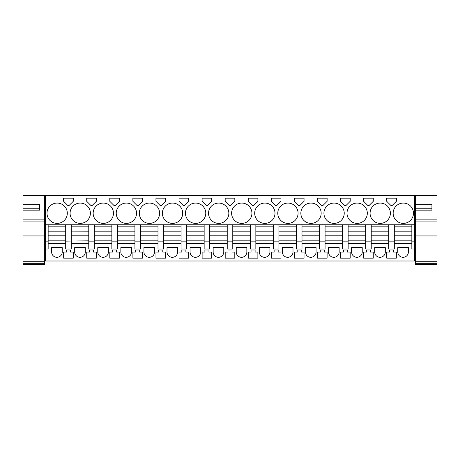 <?xml version="1.0" encoding="UTF-8"?>
<svg xmlns="http://www.w3.org/2000/svg" width="460" height="460" viewBox="0 0 460 460"><rect width="100%" height="100%" fill="white"/><g stroke="black" fill="none" stroke-linecap="round" stroke-linejoin="round"><path stroke-width="0.69" d="M48.156 224.767L45.385 224.767L45.385 195.46L414.615 195.46L414.615 224.767L48.156 224.767L48.156 226.153L65.694 226.153L65.694 241.149L88.768 240.827L88.768 248.998L94.306 248.998L94.306 241.149L88.768 241.149M48.156 226.153L48.156 241.149L45.385 241.149L45.385 224.767M411.844 224.767L411.844 241.149L414.615 241.149L414.615 260.998L45.385 260.998L45.385 241.149M48.156 241.149L48.156 248.998L45.385 248.998M71.231 224.767L71.231 226.153L88.768 226.153L88.768 240.827M65.694 224.767L65.694 226.153M65.694 241.149L65.694 248.998L71.231 248.998L71.231 241.149M88.768 243.323L71.231 243.323M88.768 224.767L88.768 226.153M94.306 224.767L94.306 226.153L111.849 226.153L111.849 248.998L117.386 248.998L117.386 241.149L111.849 241.149M94.306 226.153L94.306 241.149M111.849 243.323L94.306 243.323M111.849 224.767L111.849 226.153M117.386 224.767L117.386 226.153L134.924 226.153L134.924 248.998L140.461 248.998L140.461 241.149L134.924 241.149M117.386 226.153L117.386 241.149M134.924 243.323L117.386 243.323M134.924 224.767L134.924 226.153M140.461 224.767L140.461 226.153L157.998 226.153L157.998 248.998L163.536 248.998L163.536 241.149L157.998 241.149M140.461 226.153L140.461 241.149M157.998 243.323L140.461 243.323M157.998 224.767L157.998 226.153M163.536 224.767L163.536 226.153L181.079 226.153L181.079 248.998L186.616 248.998L186.616 241.149L181.079 241.149M163.536 226.153L163.536 241.149M181.079 243.323L163.536 243.323M181.079 224.767L181.079 226.153M186.616 224.767L186.616 226.153L204.154 226.153L204.154 248.998L209.691 248.998L209.691 241.149L204.154 241.149M186.616 226.153L186.616 241.149M204.154 243.323L186.616 243.323M204.154 224.767L204.154 226.153M209.691 224.767L209.691 226.153L227.228 226.153L227.228 248.998L232.771 248.998L232.771 241.149L227.228 241.149M209.691 226.153L209.691 241.149M227.228 243.323L209.691 243.323M227.228 224.767L227.228 226.153M232.771 224.767L232.771 226.153L250.309 226.153L250.309 248.998L255.846 248.998L255.846 241.149L250.309 241.149M232.771 226.153L232.771 241.149M250.309 243.323L232.771 243.323M250.309 224.767L250.309 226.153M255.846 224.767L255.846 226.153L273.384 226.153L273.384 248.998L278.921 248.998L278.921 241.149L273.384 241.149M255.846 226.153L255.846 241.149M273.384 243.323L255.846 243.323M273.384 224.767L273.384 226.153M278.921 224.767L278.921 226.153L296.464 226.153L296.464 248.998L302.001 248.998L302.001 241.149L296.464 241.149M278.921 226.153L278.921 241.149M296.464 243.323L278.921 243.323M296.464 224.767L296.464 226.153M302.001 224.767L302.001 226.153L319.539 226.153L319.539 248.998L325.076 248.998L325.076 241.149L319.539 241.149M302.001 226.153L302.001 241.149M319.539 243.323L302.001 243.323M319.539 224.767L319.539 226.153M325.076 224.767L325.076 226.153L342.614 226.153L342.614 248.998L348.151 248.998L348.151 241.149L342.614 241.149M325.076 226.153L325.076 241.149M342.614 243.323L325.076 243.323M342.614 224.767L342.614 226.153M348.151 224.767L348.151 226.153L365.694 226.153L365.694 248.998L371.231 248.998L371.231 241.149L365.694 241.149M348.151 226.153L348.151 241.149M365.694 243.323L348.151 243.323M365.694 224.767L365.694 226.153M371.231 224.767L371.231 226.153L388.769 226.153L388.769 248.998L394.306 248.998L394.306 241.149L388.769 241.149M371.231 226.153L371.231 241.149M388.769 243.323L371.231 243.323M388.769 224.767L388.769 226.153M394.306 224.767L394.306 226.153L411.844 226.153M394.306 226.153L394.306 241.149M411.844 243.323L394.306 243.323M414.615 248.998L411.844 248.998L411.844 241.149M414.615 241.149L414.615 224.767M67.309 213.227A10.154 10.154 0 0 0 57.155 203.073A10.154 10.154 0 0 0 47 213.227A10.154 10.154 0 0 0 57.155 223.382A10.154 10.154 0 0 0 67.309 213.227M73.284 198.156L63.641 198.156L63.641 201.302L67.741 205.407L69.178 205.407L73.284 201.302L73.284 198.156L68.459 198.156L72.013 198.156M344.229 213.227A10.154 10.154 0 0 0 334.075 203.073A10.154 10.154 0 0 0 323.921 213.227A10.154 10.154 0 0 0 334.075 223.382A10.154 10.154 0 0 0 344.229 213.227M205.769 213.227A10.154 10.154 0 0 0 195.615 203.073A10.154 10.154 0 0 0 185.46 213.227A10.154 10.154 0 0 0 195.615 223.382A10.154 10.154 0 0 0 205.769 213.227M254.69 213.227A10.154 10.154 0 0 0 264.845 223.382A10.154 10.154 0 0 0 274.999 213.227A10.154 10.154 0 0 0 264.845 203.073A10.154 10.154 0 0 0 254.69 213.227M299.23 198.156L294.406 198.156L294.406 201.302L298.511 205.407L299.949 205.407L304.054 201.302L304.054 198.156L299.23 198.156M317.486 198.156L317.486 201.302L321.586 205.407L323.029 205.407L327.129 201.302L327.129 198.156L317.486 198.156M300.846 213.227A10.154 10.154 0 0 0 311 223.382A10.154 10.154 0 0 0 321.155 213.227A10.154 10.154 0 0 0 311 203.073A10.154 10.154 0 0 0 300.846 213.227M276.155 205.407L276.874 205.407L280.974 201.302L280.974 198.156L271.331 198.156L271.331 201.302L275.436 205.407L276.155 205.407M248.256 201.302L252.356 205.407L253.793 205.407L257.899 201.302L257.899 198.156L248.256 198.156L248.256 201.302M231.616 213.227A10.154 10.154 0 0 0 241.77 223.382A10.154 10.154 0 0 0 251.925 213.227A10.154 10.154 0 0 0 241.77 203.073A10.154 10.154 0 0 0 231.616 213.227M93.156 213.227A10.154 10.154 0 0 0 103.31 223.382A10.154 10.154 0 0 0 113.459 213.227A10.154 10.154 0 0 0 103.31 203.073A10.154 10.154 0 0 0 93.156 213.227M132.871 198.156L137.689 198.156L132.871 198.156L132.871 201.302L136.971 205.407L138.414 205.407L142.514 201.302L142.514 198.156L137.689 198.156L142.514 198.156M119.439 198.156L109.79 198.156L109.79 201.302L113.896 205.407L115.334 205.407L119.439 201.302L119.439 198.156L111.061 198.156M96.359 198.156L86.716 198.156L86.716 201.302L90.821 205.407L92.259 205.407L96.359 201.302L96.359 198.156L86.716 198.156M90.384 213.227A10.154 10.154 0 0 0 80.23 203.073A10.154 10.154 0 0 0 70.075 213.227A10.154 10.154 0 0 0 80.23 223.382A10.154 10.154 0 0 0 90.384 213.227M155.946 198.156L155.946 201.302L160.051 205.407L161.489 205.407L165.594 201.302L165.594 198.156L155.946 198.156L165.594 198.156M183.126 205.407L184.564 205.407L188.669 201.302L188.669 198.156L179.026 198.156L179.026 201.302L183.126 205.407M228.844 213.227A10.154 10.154 0 0 0 218.69 203.073A10.154 10.154 0 0 0 208.541 213.227A10.154 10.154 0 0 0 218.69 223.382A10.154 10.154 0 0 0 228.844 213.227M230 198.156L225.176 198.156L225.176 201.302L229.281 205.407L230.719 205.407L234.824 201.302L234.824 198.156L230 198.156L234.824 198.156M211.744 198.156L202.101 198.156L202.101 201.302L206.206 205.407L207.644 205.407L211.744 201.302L211.744 198.156L203.372 198.156M182.695 213.227A10.154 10.154 0 0 0 172.54 203.073A10.154 10.154 0 0 0 162.386 213.227A10.154 10.154 0 0 0 172.54 223.382A10.154 10.154 0 0 0 182.695 213.227M298.074 213.227A10.154 10.154 0 0 0 287.925 203.073A10.154 10.154 0 0 0 277.771 213.227A10.154 10.154 0 0 0 287.925 223.382A10.154 10.154 0 0 0 298.074 213.227M345.385 205.407L346.104 205.407L350.209 201.302L350.209 198.156L340.561 198.156L340.561 201.302L344.666 205.407L345.385 205.407M369.179 205.407L373.284 201.302L373.284 198.156L363.641 198.156L363.641 201.302L367.741 205.407L369.179 205.407M347.001 213.227A10.154 10.154 0 0 0 357.155 223.382A10.154 10.154 0 0 0 367.31 213.227A10.154 10.154 0 0 0 357.155 203.073A10.154 10.154 0 0 0 347.001 213.227M370.076 213.227A10.154 10.154 0 0 0 380.23 223.382A10.154 10.154 0 0 0 390.385 213.227A10.154 10.154 0 0 0 380.23 203.073A10.154 10.154 0 0 0 370.076 213.227M390.822 205.407L392.259 205.407L396.359 201.302L396.359 198.156L386.716 198.156L386.716 201.302L390.822 205.407M136.54 213.227A10.154 10.154 0 0 0 126.385 203.073A10.154 10.154 0 0 0 116.23 213.227A10.154 10.154 0 0 0 126.385 223.382A10.154 10.154 0 0 0 136.54 213.227M413.459 213.227A10.154 10.154 0 0 0 403.305 203.073A10.154 10.154 0 0 0 393.156 213.227A10.154 10.154 0 0 0 403.305 223.382A10.154 10.154 0 0 0 413.459 213.227M159.614 213.227A10.154 10.154 0 0 0 149.46 203.073A10.154 10.154 0 0 0 139.305 213.227A10.154 10.154 0 0 0 149.46 223.382A10.154 10.154 0 0 0 159.614 213.227M65.694 243.323L48.156 243.323M62.232 251.999L62.232 247.612L51.618 247.612L51.618 251.999A5.307 5.307 0 0 0 56.925 257.307A5.307 5.307 0 0 0 62.232 251.999M386.739 258.146L396.336 258.146L396.336 252.08L393.57 252.08L393.57 250.004L389.505 250.004L389.505 252.08L386.739 252.08L386.739 258.146M68.459 250.004L66.43 250.004L66.43 252.08L63.664 252.08L63.664 258.146L73.261 258.146L73.261 252.08L70.495 252.08L70.495 250.004L68.459 250.004M246.847 251.999L246.847 247.612L236.233 247.612L236.233 251.999A5.307 5.307 0 0 0 241.54 257.307A5.307 5.307 0 0 0 246.847 251.999M185.874 250.004L181.815 250.004L181.815 252.08L179.043 252.08L179.043 258.146L188.646 258.146L188.646 252.08L185.874 252.08L185.874 250.004M155.969 252.08L155.969 258.146L165.571 258.146L165.571 252.08L162.8 252.08L162.8 250.004L158.74 250.004L158.74 252.08L155.969 252.08M120.848 251.999L120.848 247.612L131.462 247.612L131.462 251.999A5.307 5.307 0 0 1 126.155 257.307A5.307 5.307 0 0 1 120.848 251.999M142.491 252.08L142.491 258.146L132.894 258.146L132.894 252.08L135.66 252.08L135.66 250.004L139.725 250.004L139.725 252.08L142.491 252.08M93.57 252.08L96.341 252.08L96.341 258.146L86.739 258.146L86.739 252.08L89.51 252.08L89.51 250.004L93.57 250.004L93.57 252.08M108.382 247.612L97.767 247.612L97.767 251.999A5.307 5.307 0 0 0 103.074 257.307A5.307 5.307 0 0 0 108.382 251.999L108.382 247.612M109.813 252.08L109.813 258.146L119.416 258.146L119.416 252.08L116.644 252.08L116.644 250.004L112.585 250.004L112.585 252.08L109.813 252.08M166.997 251.999L166.997 247.612L177.617 247.612L177.617 251.999A5.307 5.307 0 0 1 172.31 257.307A5.307 5.307 0 0 1 166.997 251.999M232.03 252.08L234.801 252.08L234.801 258.146L225.199 258.146L225.199 252.08L227.97 252.08L227.97 250.004L232.03 250.004L232.03 252.08M223.767 247.612L213.152 247.612L213.152 251.999A5.307 5.307 0 0 0 218.46 257.307A5.307 5.307 0 0 0 223.767 251.999L223.767 247.612M202.124 258.146L211.721 258.146L211.721 252.08L208.955 252.08L208.955 250.004L204.89 250.004L204.89 252.08L202.124 252.08L202.124 258.146M339.152 251.999L339.152 247.612L328.538 247.612L328.538 251.999A5.307 5.307 0 0 0 333.845 257.307A5.307 5.307 0 0 0 339.152 251.999M351.618 251.999L351.618 247.612L362.233 247.612L362.233 251.999A5.307 5.307 0 0 1 356.925 257.307A5.307 5.307 0 0 1 351.618 251.999M368.46 250.004L366.43 250.004L366.43 252.08L363.659 252.08L363.659 258.146L373.261 258.146L373.261 252.08L370.49 252.08L370.49 250.004L368.46 250.004M85.307 247.612L74.692 247.612L74.692 251.999A5.307 5.307 0 0 0 80 257.307A5.307 5.307 0 0 0 85.307 251.999L85.307 247.612M143.922 251.999A5.307 5.307 0 0 0 149.23 257.307A5.307 5.307 0 0 0 154.537 251.999L154.537 247.612L143.922 247.612L143.922 251.999M294.429 258.146L304.031 258.146L304.031 252.08L301.26 252.08L301.26 250.004L297.2 250.004L297.2 252.08L294.429 252.08L294.429 258.146M327.106 252.08L327.106 258.146L317.509 258.146L317.509 252.08L320.275 252.08L320.275 250.004L324.34 250.004L324.34 252.08L327.106 252.08M345.385 258.146L350.186 258.146L350.186 252.08L347.415 252.08L347.415 250.004L343.355 250.004L343.355 252.08L340.584 252.08L340.584 258.146L345.385 258.146M293.003 251.999L293.003 247.612L282.382 247.612L282.382 251.999A5.307 5.307 0 0 0 287.69 257.307A5.307 5.307 0 0 0 293.003 251.999M269.922 251.999L269.922 247.612L259.308 247.612L259.308 251.999A5.307 5.307 0 0 0 264.615 257.307A5.307 5.307 0 0 0 269.922 251.999M248.279 258.146L257.876 258.146L257.876 252.08L255.11 252.08L255.11 250.004L251.045 250.004L251.045 252.08L248.279 252.08L248.279 258.146M278.185 250.004L274.125 250.004L274.125 252.08L271.354 252.08L271.354 258.146L280.957 258.146L280.957 252.08L278.185 252.08L278.185 250.004M385.308 247.612L374.693 247.612L374.693 251.999A5.307 5.307 0 0 0 380 257.307A5.307 5.307 0 0 0 385.308 251.999L385.308 247.612M408.382 251.999L408.382 247.612L397.768 247.612L397.768 251.999A5.307 5.307 0 0 0 403.075 257.307A5.307 5.307 0 0 0 408.382 251.999M316.077 251.999L316.077 247.612L305.463 247.612L305.463 251.999A5.307 5.307 0 0 0 310.77 257.307A5.307 5.307 0 0 0 316.077 251.999M190.078 251.999A5.307 5.307 0 0 0 195.385 257.307A5.307 5.307 0 0 0 200.692 251.999L200.692 247.612L190.078 247.612L190.078 251.999M68.459 198.156L63.641 198.156M257.899 198.156L253.075 198.156M188.669 198.156L180.291 198.156M23 261.717L23 195.701L44.695 195.701L44.695 264.54L23 264.54L23 261.717L44.695 261.717M23 208.236L23 210.162L39.617 210.162L39.617 208.236L23 208.236M23 204.66L39.617 204.66L39.617 210.162M23 219.115L44.695 219.115M23 263.304L44.695 263.304M415.305 261.717L415.305 195.701L437 195.701L437 264.54L415.305 264.54L415.305 261.717L437 261.717M415.305 208.236L415.305 210.162L431.923 210.162L431.923 208.236L415.305 208.236M415.305 204.66L431.923 204.66L431.923 210.162M415.305 219.115L437 219.115M415.305 263.304L437 263.304M48.156 240.827L65.694 240.827M48.156 231.133L65.694 231.133M48.156 235.848L65.694 235.848M71.231 226.153L71.231 231.133L88.768 231.133M71.231 231.133L88.768 231.19M88.768 235.848L71.231 235.848L71.231 231.19M71.231 235.848L71.231 240.827M94.306 240.827L111.849 240.827M94.306 231.133L111.849 231.133M94.306 235.848L111.849 235.848M117.386 240.827L134.924 240.827M117.386 231.133L134.924 231.133M117.386 235.848L134.924 235.848M140.461 240.827L157.998 240.827M140.461 231.133L157.998 231.133M140.461 235.848L157.998 235.848M163.536 240.827L181.079 240.827M163.536 231.133L181.079 231.133M163.536 235.848L181.079 235.848M186.616 240.827L204.154 240.827M186.616 231.133L204.154 231.133M186.616 235.848L204.154 235.848M209.691 240.827L227.228 240.827M209.691 231.133L227.228 231.133M209.691 235.848L227.228 235.848M232.771 240.827L250.309 240.827M232.771 231.133L250.309 231.133M232.771 235.848L250.309 235.848M255.846 240.827L273.384 240.827M255.846 231.133L273.384 231.133M255.846 235.848L273.384 235.848M278.921 240.827L296.464 240.827M278.921 231.133L296.464 231.133M278.921 235.848L296.464 235.848M302.001 240.827L319.539 240.827M302.001 231.133L319.539 231.133M302.001 235.848L319.539 235.848M325.076 240.827L342.614 240.827M325.076 231.133L342.614 231.133M325.076 235.848L342.614 235.848M348.151 240.827L365.694 240.827M348.151 231.133L365.694 231.133M348.151 235.848L365.694 235.848M371.231 240.827L388.769 240.827M371.231 231.133L388.769 231.133M371.231 235.848L388.769 235.848M394.306 240.827L411.844 240.827M394.306 231.133L411.844 231.133M394.306 235.848L411.844 235.848M23 235.94L44.695 235.94M23 221.921L44.695 221.921M415.305 235.94L437 235.94M415.305 221.921L437 221.921M48.156 231.19L65.694 231.19M48.156 235.79L65.694 235.79M71.231 235.79L88.768 235.79M94.306 231.19L111.849 231.19M94.306 235.79L111.849 235.79M117.386 231.19L134.924 231.19M117.386 235.79L134.924 235.79M140.461 231.19L157.998 231.19M140.461 235.79L157.998 235.79M163.536 231.19L181.079 231.19M163.536 235.79L181.079 235.79M186.616 231.19L204.154 231.19M186.616 235.79L204.154 235.79M209.691 231.19L227.228 231.19M209.691 235.79L227.228 235.79M232.771 231.19L250.309 231.19M232.771 235.79L250.309 235.79M255.846 231.19L273.384 231.19M255.846 235.79L273.384 235.79M278.921 231.19L296.464 231.19M278.921 235.79L296.464 235.79M302.001 231.19L319.539 231.19M302.001 235.79L319.539 235.79M325.076 231.19L342.614 231.19M325.076 235.79L342.614 235.79M348.151 231.19L365.694 231.19M348.151 235.79L365.694 235.79M371.231 231.19L388.769 231.19M371.231 235.79L388.769 235.79M394.306 231.19L411.844 231.19M394.306 235.79L411.844 235.79M45.385 219.753L44.695 219.753M45.385 233.599L44.695 233.599M45.385 249.567L44.695 249.567M45.385 237.567L44.695 237.567M415.305 233.599L414.615 233.599M415.305 219.753L414.615 219.753M415.305 237.567L414.615 237.567M415.305 249.567L414.615 249.567"/></g></svg>
